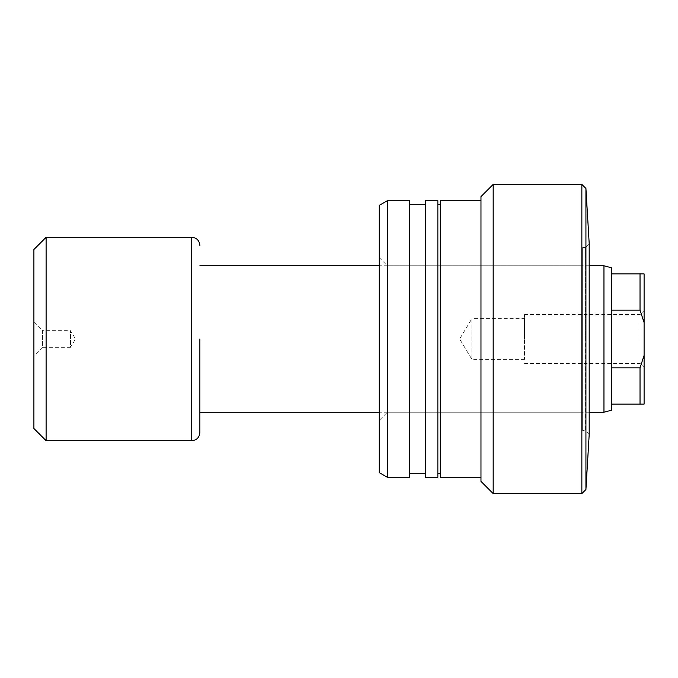 <?xml version="1.0" encoding="UTF-8"?>
<svg xmlns="http://www.w3.org/2000/svg" width="678" height="678" viewBox="0 0 678 678"><rect width="100%" height="100%" fill="white"/><g stroke="black" fill="none" stroke-linecap="round" stroke-linejoin="round"><path stroke-width="0.51" stroke-dasharray="3.39 2.54" d="M379.273 257.64L387.409 265.776L582.673 265.776L582.673 412.224L387.409 412.224L387.409 265.776L387.409 412.224L379.273 420.36L379.273 257.64L379.273 420.36M585.589 247.47L585.589 339L585.589 247.47L589.19 243.41L589.19 434.59L585.589 430.53L585.589 339L585.589 430.53L582.673 430.53L582.673 247.47L585.589 247.47M582.673 412.224L582.673 265.776M585.928 188.484L585.928 489.516M581.86 184.416L581.86 493.584M493.177 184.416L493.177 493.584M480.973 196.62L480.973 481.38M440.293 200.688L440.293 477.312M437.852 200.688L437.852 477.312M425.648 200.688L425.648 477.312M409.309 200.688L409.309 477.312M387.409 200.688L387.409 477.312M379.273 205.383L379.273 472.617M409.309 339L409.309 204.756L409.309 339M437.852 339L437.852 204.756L437.852 339M582.673 247.47L582.673 430.53M33.9 322.118L42.443 330.661L42.443 347.339L70.512 347.339L70.512 330.661L70.512 347.339L75.521 339L70.512 330.661L42.443 330.661L42.443 347.339L33.9 355.882L33.9 322.118L33.9 355.882M644.1 339L644.1 310.524L644.1 339M640.032 339L640.032 314.592L640.032 339M524.501 359.34L471.863 359.34L471.863 318.66L459.642 339L471.863 359.34L471.863 318.66L524.501 318.66L524.501 359.34L524.501 318.66M524.501 339L524.501 314.592L524.501 339M603.962 265.776L603.962 412.224M644.1 322.601L644.1 273.912L611.556 273.912L611.556 367.84L611.556 310.16L640.032 310.16L644.1 322.601L644.1 355.399L640.032 367.84L640.032 404.088L644.1 404.088L644.1 355.399M640.032 367.84L611.556 367.84L611.556 404.088L640.032 404.088M611.556 410.19L611.556 404.088M199.874 339L199.874 432.564M46.104 237.3L46.104 440.7M33.9 249.504L33.9 428.496M640.032 273.912L640.032 310.16M611.556 273.912L611.556 267.81M611.556 367.84L611.556 310.16M191.738 237.3L191.738 440.7M524.501 314.592L640.032 314.592L644.1 310.524M589.19 412.224L379.273 412.224M589.19 265.776L379.273 265.776M524.501 363.408L640.032 363.408L644.1 367.476"/><path stroke-width="1.02" d="M585.928 188.484L585.928 489.516L589.19 434.59L589.19 243.41L585.928 188.484L581.86 184.416L493.177 184.416L493.177 493.584L581.86 493.584L581.86 184.416M493.177 493.584L480.973 481.38L480.973 196.62L493.177 184.416M480.973 477.312L440.293 477.312L440.293 200.688L480.973 200.688M437.852 477.312L437.852 200.688L425.648 200.688L425.648 477.312L437.852 477.312M409.309 477.312L409.309 200.688L387.409 200.688L387.409 477.312L409.309 477.312M387.409 477.312L379.273 472.617L379.273 205.383L387.409 200.688M640.032 310.16L611.556 310.16L611.556 367.84L640.032 367.84L644.1 355.399L644.1 322.601L640.032 310.16L640.032 273.912L644.1 273.912L644.1 322.601M611.556 367.84L611.556 410.19L603.962 412.224L603.962 265.776L589.19 265.776M191.738 440.7L46.104 440.7L46.104 237.3L191.738 237.3L191.738 440.7C196.679 440.217 199.391 437.505 199.874 432.564L199.874 339M46.104 440.7L33.9 428.496L33.9 249.504L46.104 237.3M611.556 404.088L640.032 404.088L640.032 367.84M611.556 310.16L611.556 273.912L640.032 273.912M603.962 265.776L611.556 267.81L611.556 273.912M644.1 355.399L644.1 404.088L640.032 404.088M585.928 489.516L581.86 493.584M440.293 473.244L437.852 473.244M425.648 473.244L409.309 473.244M425.648 204.756L409.309 204.756M440.293 204.756L437.852 204.756M603.962 412.224L589.19 412.224M379.273 412.224L199.874 412.224M191.738 237.3C196.679 237.783 199.391 240.495 199.874 245.436M379.273 265.776L199.874 265.776"/></g></svg>
